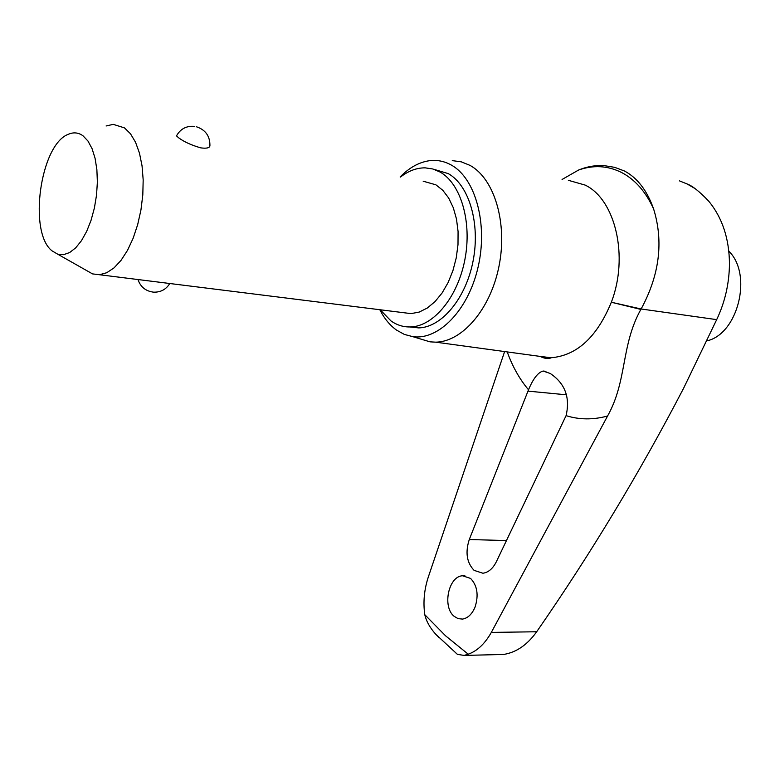 <?xml version="1.0" encoding="UTF-8"?>
<svg xmlns="http://www.w3.org/2000/svg" width="780" height="780" viewBox="0 0 780 780"><rect width="100%" height="100%" fill="white"/><g stroke="black" fill="none" stroke-linecap="round" stroke-linejoin="round"><path stroke-width="1.17" d="M562.068 179.478L578.536 170.059C586.96 166.589 595.52 165.116 604.237 165.643L614.708 167.349L624.468 171.005C637.377 177.859 647.098 190.525 653.63 209.011C663.683 241.654 659.519 274.979 641.131 308.987L611.335 302.24C597.022 337.058 576.937 355.563 551.07 357.757L538.414 356.168M568.337 180.307L585.136 185.084C615.469 199.495 628.933 256.718 611.335 302.24L640.848 309.426C620.743 345.657 627.393 380.659 607.571 416.013L491.322 632.414C484.897 643.783 477.194 651.037 468.215 654.186L445.555 635.798L424.788 614.689C423.014 602.17 424.193 589.621 428.308 577.034L504.621 351.565M496.499 654.625L503.519 654.459C516.204 652.499 527.26 644.933 536.679 631.761C590.87 553.537 639.834 472.397 683.563 388.333L716.683 319.634C724.99 302.143 729.251 283.51 729.466 263.738C729.222 238.563 722.3 217.698 708.688 201.133C699.445 191.422 692.143 185.659 686.79 183.846L679.497 180.882M452.273 160.621L461.302 161.84L469.93 165.35C494.335 178.522 507.692 222.807 499.054 265.931C490.61 309.114 462.248 341.971 435.63 342.157L430.034 341.845L419.113 338.559M528.508 389.795C533.218 378.563 538.093 372.314 543.124 371.036L550.251 373.483C565.042 383.419 570.317 397.469 566.075 415.652L496.294 561.853C492.804 568.688 488.339 572.481 482.908 573.232L474.094 570.375C466.752 562.682 465.143 552.406 469.277 539.536L528.508 389.795C519.577 379.148 512.489 366.532 507.234 351.916M400.14 176.972C409.071 167.817 418.645 162.425 428.834 160.797C436.663 159.676 444.122 161.07 451.22 165.009C475.527 178.23 488.114 224.055 478.091 267.091C468.312 310.216 438.623 340.499 412.718 336.638L404.323 334.406L396.494 330.077C389.834 325.27 384.267 318.484 379.811 309.728M470.584 578.419C477.302 585.556 478.813 595.072 475.108 606.967C472.115 614.123 467.922 618.16 462.511 619.086L458.045 618.628L454.077 616.268C442.123 606.772 448.5 576.332 462.511 575.767L470.584 578.419M468.215 654.186L464.129 655.424L457.431 654.352L456.124 653.26M439.081 637.65L435.874 634.403C430.063 627.958 426.368 621.387 424.788 614.689M706.397 340.967C737.734 334.815 753.061 274.706 728.871 251.228M434.245 169.426L448.237 173.599C469.131 185.211 480.441 223.567 473.09 260.969C465.904 298.428 441.743 327.288 418.792 327.912L409.88 326.966M380.191 309.767L390.975 320.921C397 325.172 403.562 327.181 410.641 326.947C433.543 326.303 457.675 297.317 464.86 259.721C472.222 222.183 460.951 183.69 440.105 172.058L432.841 168.987L425.227 167.856C416.744 167.768 408.505 170.83 400.51 177.041M423.169 181.194L435.893 184.821L442.777 190.281L448.666 198.003L453.297 207.714L456.485 219.034L458.075 231.514L457.997 244.657L456.241 257.907L452.897 270.728L448.1 282.584L442.065 293.017L435.035 301.597L427.303 308.032L419.201 312.078L411.031 313.619L403.006 312.614M106.099 125.98L113.266 124.361L124.478 127.881L130.474 133.76L135.544 142.252L139.454 153.075L142.038 165.789L143.179 179.907L142.808 194.844L140.946 209.966L137.67 224.659L133.117 238.309L127.501 250.36L121.046 260.344L114.036 267.881L106.753 272.727L99.489 274.735L92.537 273.897L85.976 270.182M196.277 126.711C205.559 129.772 210.103 136.168 209.918 145.88C209.479 147.966 206.456 148.629 200.83 147.878C191.529 145.246 184.119 141.872 178.601 137.777L176.504 135.866C180.424 128.876 186.41 125.716 194.454 126.37M83.011 135.808C78.536 132.581 73.759 132.034 68.659 134.16C40.336 143.929 27.934 232.45 52.065 250.868L57.661 254.163L63.531 254.69L69.644 252.554L75.718 247.826L81.49 240.649L86.687 231.348L91.055 220.301L94.39 208.026L96.535 195.078L97.373 182.072L96.876 169.611L95.072 158.291L92.05 148.619L87.955 141.014L83.011 135.808M154.557 281.609L167.398 283.208M578.536 170.059C593.239 164.863 607.454 165.614 621.202 172.302C634.891 179.341 645.703 191.578 653.63 209.011M527.962 391.121L566.641 394.836M469.277 539.536L506.483 540.55M607.571 416.013C593.19 419.933 579.355 419.806 566.075 415.652M491.322 632.414L536.679 631.761M641.131 308.987L716.683 319.634M543.124 371.036L545.922 371.329M462.511 575.767L464.899 575.796M435.874 634.403L457.431 654.352M687.394 184.139L694.044 187.99M410.641 326.947L418.792 327.912M137.982 279.542C140.517 286.972 145.704 291.174 153.533 292.159C160.66 292.373 166.072 289.487 169.777 283.51M57.661 254.163L92.537 273.897M99.489 274.735L411.031 313.619M412.718 336.638L430.034 341.845M435.63 342.157L550.192 357.776M464.129 655.424L503.519 654.459M551.07 357.757C548.857 359.073 545.483 358.771 540.959 356.84M686.819 183.856L686.176 183.544"/></g></svg>
